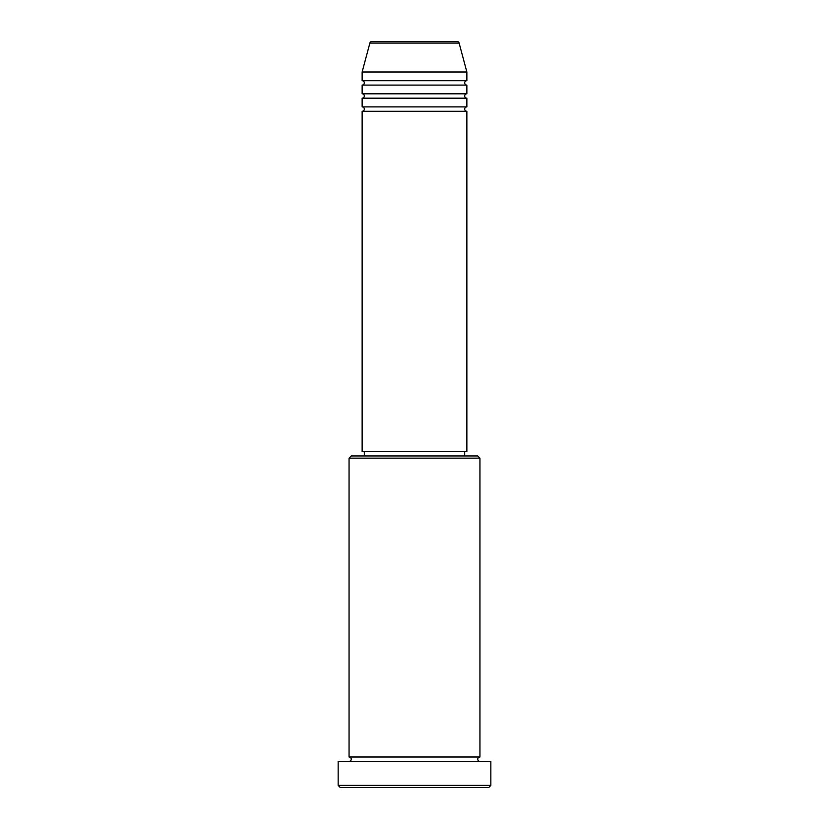 <?xml version="1.0" encoding="UTF-8"?>
<svg xmlns="http://www.w3.org/2000/svg" width="829" height="829" viewBox="0 0 829 829"><rect width="100%" height="100%" fill="white"/><g stroke="black" fill="none" stroke-linecap="round" stroke-linejoin="round"><path stroke-width="1.24" d="M456.997 41.45L372.003 41.45L456.997 41.45A2.186 2.186 0 0 1 459.111 43.067L466.862 71.988L362.138 71.988L362.138 80.714A2.186 2.186 0 0 1 364.325 82.9A2.186 2.186 0 0 1 362.138 85.086L362.138 93.812A2.186 2.186 0 0 1 364.325 95.988A2.186 2.186 0 0 1 362.138 98.174L362.138 106.9A2.186 2.186 0 0 1 364.325 109.076A2.186 2.186 0 0 1 362.138 111.262L362.138 451.587L466.862 451.587L466.862 111.262L362.138 111.262M372.003 41.45A2.186 2.186 0 0 0 369.889 43.067L362.138 71.988M466.862 71.988L466.862 80.714A2.186 2.186 0 0 0 464.675 82.9A2.186 2.186 0 0 0 466.862 85.086L466.862 93.812A2.186 2.186 0 0 0 464.675 95.988A2.186 2.186 0 0 0 466.862 98.174L466.862 106.9A2.186 2.186 0 0 0 464.675 109.076A2.186 2.186 0 0 0 466.862 111.262M349.05 458.136L351.237 455.95L477.763 455.95L479.95 458.136L349.05 458.136L349.05 757.012A2.186 2.186 0 0 1 351.237 759.188A2.186 2.186 0 0 1 349.05 761.374M488.675 787.55L340.325 787.55L338.149 785.364L490.851 785.364L488.675 787.55M479.95 458.136L479.95 757.012A2.186 2.186 0 0 0 477.763 759.188A2.186 2.186 0 0 0 479.95 761.374M466.862 98.174L362.138 98.174M466.862 106.9L362.138 106.9M364.325 451.587L364.325 455.95M464.675 451.587L464.675 455.95M479.95 757.012L349.05 757.012M490.851 785.364L490.851 761.374L338.149 761.374L338.149 785.364M466.862 80.714L362.138 80.714M466.862 85.086L362.138 85.086M466.862 93.812L362.138 93.812M459.111 43.067L369.889 43.067"/></g></svg>
